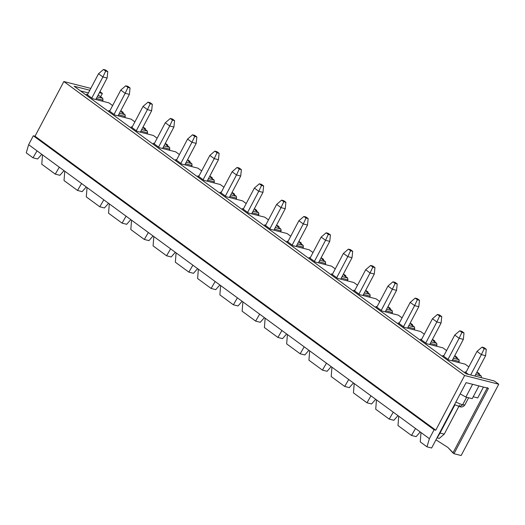 <?xml version="1.0" encoding="UTF-8"?>
<svg xmlns="http://www.w3.org/2000/svg" width="525" height="525" viewBox="0 0 525 525"><rect width="100%" height="100%" fill="white"/><g stroke="black" fill="none" stroke-linecap="round" stroke-linejoin="round"><path stroke-width="0.79" d="M102.907 76.965L91.783 98.057L102.907 76.965L98.523 73.749L87.399 94.841L98.523 73.749L102.907 76.965L105.682 71.078L107.796 71.617L105.604 70.009L103.491 69.471L105.682 71.078L103.491 69.471L98.523 73.749L103.491 69.471L105.604 70.009L107.796 71.617L105.682 71.078L102.907 76.965L107.12 78.035L102.907 76.965M95.806 99.501L107.12 78.035L95.806 99.501M107.12 78.035L107.796 71.617L107.12 78.035M125.173 93.299L114.05 114.391L125.173 93.299L120.789 90.083L109.666 111.175L120.789 90.083L125.173 93.299L127.949 87.412L130.056 87.951L127.864 86.343L125.757 85.805L127.949 87.412L125.757 85.805L120.789 90.083L125.757 85.805L127.864 86.343L130.056 87.951L127.949 87.412L125.173 93.299L129.386 94.369L125.173 93.299M118.066 115.835L129.386 94.369L118.066 115.835M129.386 94.369L130.056 87.951L129.386 94.369M147.433 109.627L136.31 130.725L147.433 109.627L143.049 106.411L131.926 127.509L143.049 106.411L147.433 109.627L150.209 103.747L152.322 104.285L150.13 102.677L148.024 102.139L150.209 103.747L148.024 102.139L143.049 106.411L148.024 102.139L150.13 102.677L152.322 104.285L150.209 103.747L147.433 109.627L151.653 110.703L147.433 109.627M140.333 132.169L151.653 110.703L140.333 132.169M151.653 110.703L152.322 104.285L151.653 110.703M169.7 125.961L158.576 147.059L169.7 125.961L165.316 122.745L154.192 143.843L165.316 122.745L169.7 125.961L172.476 120.081L174.582 120.612L172.39 119.004L170.284 118.473L172.476 120.081L170.284 118.473L165.316 122.745L170.284 118.473L172.39 119.004L174.582 120.612L172.476 120.081L169.7 125.961L173.913 127.037L169.7 125.961M162.599 148.503L173.913 127.037L162.599 148.503M173.913 127.037L174.582 120.612L173.913 127.037M191.96 142.295L180.836 163.393L191.96 142.295L187.576 139.079L176.459 160.178L187.576 139.079L191.96 142.295L194.742 136.408L196.849 136.946L194.657 135.338L192.55 134.8L194.742 136.408L192.55 134.8L187.576 139.079L192.55 134.8L194.657 135.338L196.849 136.946L194.742 136.408L191.96 142.295L196.179 143.371L191.96 142.295M184.859 164.837L196.179 143.371L184.859 164.837M196.179 143.371L196.849 136.946L196.179 143.371M214.226 158.629L203.103 179.721L214.226 158.629L209.843 155.413L198.719 176.505L209.843 155.413L214.226 158.629L217.002 152.742L219.109 153.28L216.923 151.673L214.81 151.134L217.002 152.742L214.81 151.134L209.843 155.413L214.81 151.134L216.923 151.673L219.109 153.28L217.002 152.742L214.226 158.629L218.439 159.698L214.226 158.629M207.126 181.164L218.439 159.698L207.126 181.164M218.439 159.698L219.109 153.28L218.439 159.698M236.486 174.963L225.369 196.055L236.486 174.963L232.109 171.747L220.986 192.839L232.109 171.747L236.486 174.963L239.269 169.076L241.375 169.614L239.183 168.007L237.077 167.468L239.269 169.076L237.077 167.468L232.109 171.747L237.077 167.468L239.183 168.007L241.375 169.614L239.269 169.076L236.486 174.963L240.706 176.032L236.486 174.963M229.386 197.498L240.706 176.032L229.386 197.498M240.706 176.032L241.375 169.614L240.706 176.032M258.753 191.29L247.629 212.389L258.753 191.29L254.369 188.075L243.246 209.173L254.369 188.075L258.753 191.29L261.529 185.41L263.642 185.948L261.45 184.341L259.337 183.802L261.529 185.41L259.337 183.802L254.369 188.075L259.337 183.802L261.45 184.341L263.642 185.948L261.529 185.41L258.753 191.29L262.973 192.367L258.753 191.29M251.652 213.832L262.973 192.367L251.652 213.832M262.973 192.367L263.642 185.948L262.973 192.367M281.019 207.624L269.896 228.723L281.019 207.624L276.636 204.409L265.512 225.507L276.636 204.409L281.019 207.624L283.795 201.744L285.902 202.276L283.71 200.668L281.603 200.137L283.795 201.744L281.603 200.137L276.636 204.409L281.603 200.137L283.71 200.668L285.902 202.276L283.795 201.744L281.019 207.624L285.233 208.701L281.019 207.624M273.919 230.167L285.233 208.701L273.919 230.167M285.233 208.701L285.902 202.276L285.233 208.701M303.279 223.958L292.156 245.057L303.279 223.958L298.896 220.743L287.772 241.841L298.896 220.743L303.279 223.958L306.062 218.072L308.168 218.61L305.977 217.002L303.87 216.464L306.062 218.072L303.87 216.464L298.896 220.743L303.87 216.464L305.977 217.002L308.168 218.61L306.062 218.072L303.279 223.958L307.499 225.035L303.279 223.958M296.179 246.501L307.499 225.035L296.179 246.501M307.499 225.035L308.168 218.61L307.499 225.035M325.546 240.293L314.423 261.384L325.546 240.293L321.162 237.077L310.039 258.169L321.162 237.077L325.546 240.293L328.322 234.406L330.428 234.944L328.237 233.336L326.13 232.798L328.322 234.406L326.13 232.798L321.162 237.077L326.13 232.798L328.237 233.336L330.428 234.944L328.322 234.406L325.546 240.293L329.759 241.362L325.546 240.293M318.445 262.828L329.759 241.362L318.445 262.828M329.759 241.362L330.428 234.944L329.759 241.362M347.806 256.62L336.683 277.718L347.806 256.62L343.429 253.411L332.305 274.503L343.429 253.411L347.806 256.62L350.588 250.74L352.695 251.278L350.503 249.67L348.397 249.132L350.588 250.74L348.397 249.132L343.429 253.411L348.397 249.132L350.503 249.67L352.695 251.278L350.588 250.74L347.806 256.62L352.026 257.696L347.806 256.62M340.705 279.162L352.026 257.696L340.705 279.162M352.026 257.696L352.695 251.278L352.026 257.696M370.072 272.954L358.949 294.053L370.072 272.954L365.689 269.738L354.565 290.837L365.689 269.738L370.072 272.954L372.848 267.074L374.962 267.612L372.77 266.004L370.657 265.466L372.848 267.074L370.657 265.466L365.689 269.738L370.657 265.466L372.77 266.004L374.962 267.612L372.848 267.074L370.072 272.954L374.286 274.03L370.072 272.954M362.972 295.496L374.286 274.03L362.972 295.496M374.286 274.03L374.962 267.612L374.286 274.03M392.333 289.288L381.216 310.387L392.333 289.288L387.955 286.072L376.832 307.171L387.955 286.072L392.333 289.288L395.115 283.408L397.222 283.94L395.03 282.332L392.923 281.8L395.115 283.408L392.923 281.8L387.955 286.072L392.923 281.8L395.03 282.332L397.222 283.94L395.115 283.408L392.333 289.288L396.552 290.364L392.333 289.288M385.232 311.83L396.552 290.364L385.232 311.83M396.552 290.364L397.222 283.94L396.552 290.364M414.599 305.622L403.476 326.714L414.599 305.622L410.215 302.407L399.092 323.505L410.215 302.407L414.599 305.622L417.375 299.736L419.488 300.274L417.296 298.666L415.19 298.128L417.375 299.736L415.19 298.128L410.215 302.407L415.19 298.128L417.296 298.666L419.488 300.274L417.375 299.736L414.599 305.622L418.819 306.692L414.599 305.622M407.498 328.164L418.819 306.692L407.498 328.164M418.819 306.692L419.488 300.274L418.819 306.692M436.866 321.956L425.742 343.048L436.866 321.956L432.482 318.741L421.358 339.833L432.482 318.741L436.866 321.956L439.642 316.07L441.748 316.608L439.556 315L437.45 314.462L439.642 316.07L437.45 314.462L432.482 318.741L437.45 314.462L439.556 315L441.748 316.608L439.642 316.07L436.866 321.956L441.079 323.026L436.866 321.956M429.765 344.492L441.079 323.026L429.765 344.492M441.079 323.026L441.748 316.608L441.079 323.026M459.126 338.284L448.002 359.382L459.126 338.284L454.742 335.075L443.625 356.167L454.742 335.075L459.126 338.284L461.908 332.404L464.015 332.942L461.823 331.334L459.716 330.796L461.908 332.404L459.716 330.796L454.742 335.075L459.716 330.796L461.823 331.334L464.015 332.942L461.908 332.404L459.126 338.284L463.345 339.36L459.126 338.284M452.025 360.826L463.345 339.36L452.025 360.826M463.345 339.36L464.015 332.942L463.345 339.36M481.392 354.618L470.663 374.968L481.392 354.618L477.008 351.402L465.885 372.501L477.008 351.402L481.392 354.618L484.168 348.738L486.275 349.276L484.089 347.668L481.976 347.13L484.168 348.738L481.976 347.13L477.008 351.402L481.976 347.13L484.089 347.668L486.275 349.276L484.168 348.738L481.392 354.618L485.605 355.694L481.392 354.618M454.939 404.782L440.035 433.059L444.248 434.136L458.857 406.429L444.248 434.136L439.281 438.408L437.174 437.876L454.939 404.782M474.882 376.038L485.605 355.694L474.882 376.038M439.661 432.79L440.035 433.059L439.661 432.79M439.281 438.408L444.248 434.136L440.035 433.059L437.174 437.876L439.281 438.408M485.605 355.694L486.275 349.276L485.605 355.694M431.635 448.009L426.996 446.827L420.249 441.879L426.996 446.827L429.384 438.677L420.991 432.515L420.249 441.879L420.991 432.515L429.384 438.677L434.083 429.758L435.77 430.192L464.599 375.519L498.75 384.215L461.153 455.529L453.987 453.705L447.891 447.438L435.96 439.819L447.891 447.438L452.95 452.944L487.417 387.575L452.95 452.944L453.987 453.705L488.447 388.336L466.102 382.64L431.635 448.009L466.102 382.64L488.447 388.336L453.987 453.705L461.153 455.529L498.75 384.215L494.366 381.006L498.75 384.215L464.599 375.519L63.847 81.532L464.599 375.519L435.77 430.192L35.024 136.205L435.77 430.192L434.083 429.758L33.337 135.772L434.083 429.758L429.384 438.677L426.996 446.827L431.635 448.009M420.223 431.95L416.122 436.629L411.482 435.448L415.511 428.498L398.731 416.187L397.983 425.545L411.482 435.448L397.983 425.545L398.731 416.187L420.991 432.515L415.511 428.498L411.482 435.448L416.122 436.629L420.223 431.95M397.957 415.623L393.862 420.295L389.222 419.114L393.251 412.164L376.464 399.853L375.723 409.211L389.222 419.114L375.723 409.211L376.464 399.853L398.731 416.187L393.251 412.164L389.222 419.114L393.862 420.295L397.957 415.623M375.697 399.289L371.595 403.961L366.955 402.78L370.985 395.83L354.198 383.519L353.456 392.877L366.955 402.78L353.456 392.877L354.198 383.519L376.464 399.853L370.985 395.83L366.955 402.78L371.595 403.961L375.697 399.289M353.43 382.955L349.328 387.634L344.695 386.452L348.725 379.503L331.938 367.185L331.196 376.55L344.695 386.452L331.196 376.55L331.938 367.185L354.198 383.519L348.725 379.503L344.695 386.452L349.328 387.634L353.43 382.955M331.17 366.621L327.068 371.3L322.429 370.118L326.458 363.169L309.671 350.851L308.93 360.216L322.429 370.118L308.93 360.216L309.671 350.851L331.938 367.185L326.458 363.169L322.429 370.118L327.068 371.3L331.17 366.621M308.903 350.287L304.802 354.966L300.162 353.784L304.192 346.835L287.411 334.523L286.663 343.882L300.162 353.784L286.663 343.882L287.411 334.523L309.671 350.851L304.192 346.835L300.162 353.784L304.802 354.966L308.903 350.287M286.637 333.959L282.542 338.632L277.902 337.45L281.932 330.501L265.145 318.189L264.403 327.548L277.902 337.45L264.403 327.548L265.145 318.189L287.411 334.523L281.932 330.501L277.902 337.45L282.542 338.632L286.637 333.959M264.377 317.625L260.275 322.298L255.636 321.116L259.665 314.167L242.885 301.855L242.137 311.213L255.636 321.116L242.137 311.213L242.885 301.855L265.145 318.189L259.665 314.167L255.636 321.116L260.275 322.298L264.377 317.625M242.11 301.291L238.009 305.97L233.376 304.789L237.405 297.839L220.618 285.521L219.877 294.886L233.376 304.789L219.877 294.886L220.618 285.521L242.885 301.855L237.405 297.839L233.376 304.789L238.009 305.97L242.11 301.291M219.85 284.957L215.749 289.636L211.109 288.455L215.138 281.505L198.352 269.194L197.61 278.552L211.109 288.455L197.61 278.552L198.352 269.194L220.618 285.521L215.138 281.505L211.109 288.455L215.749 289.636L219.85 284.957M197.584 268.623L193.482 273.302L188.849 272.121L192.878 265.171L176.092 252.86L175.35 262.218L188.849 272.121L175.35 262.218L176.092 252.86L198.352 269.194L192.878 265.171L188.849 272.121L193.482 273.302L197.584 268.623M175.324 252.295L171.222 256.968L166.583 255.787L170.612 248.837L153.825 236.526L153.083 245.884L166.583 255.787L153.083 245.884L153.825 236.526L176.092 252.86L170.612 248.837L166.583 255.787L171.222 256.968L175.324 252.295M153.057 235.961L148.956 240.634L144.316 239.452L148.345 232.509L131.565 220.192L130.817 229.556L144.316 239.452L130.817 229.556L131.565 220.192L153.825 236.526L148.345 232.509L144.316 239.452L148.956 240.634L153.057 235.961M130.791 219.627L126.696 224.306L122.056 223.125L126.085 216.175L109.298 203.857L108.557 213.222L122.056 223.125L108.557 213.222L109.298 203.857L131.565 220.192L126.085 216.175L122.056 223.125L126.696 224.306L130.791 219.627M108.531 203.293L104.429 207.972L99.789 206.791L103.819 199.841L87.032 187.53L86.29 196.888L99.789 206.791L86.29 196.888L87.032 187.53L109.298 203.857L103.819 199.841L99.789 206.791L104.429 207.972L108.531 203.293M86.264 186.966L82.163 191.638L77.529 190.457L81.559 183.507L64.772 171.196L64.03 180.554L77.529 190.457L64.03 180.554L64.772 171.196L87.032 187.53L81.559 183.507L77.529 190.457L82.163 191.638L86.264 186.966M64.004 170.632L59.903 175.304L55.263 174.123L59.292 167.173L42.505 154.862L41.764 164.22L55.263 174.123L41.764 164.22L42.505 154.862L64.772 171.196L59.292 167.173L55.263 174.123L59.903 175.304L64.004 170.632M41.738 154.298L37.636 158.977L32.996 157.795L37.032 150.846L28.639 144.683L26.25 152.841L32.996 157.795L26.25 152.841L28.639 144.683L42.505 154.862L37.032 150.846L32.996 157.795L37.636 158.977L41.738 154.298M483.459 387.063L477.73 397.93L483.459 387.063M86.527 94.205L92.662 98.7L86.527 94.205L87.596 94.474L86.527 94.205M102.467 101.2L103.005 100.17L96.351 98.47L103.005 100.17L102.467 101.2M99.947 91.652L102.382 93.443L100.629 96.771L102.382 93.443L99.947 91.652M120.796 110.663L123.237 112.448L122.889 113.105L123.237 112.448L120.796 110.663M143.062 126.991L145.504 128.782L145.156 129.439L145.504 128.782L143.062 126.991M165.322 143.325L167.764 145.117L167.423 145.773L167.764 145.117L165.322 143.325M187.589 159.659L190.03 161.451L189.683 162.107L190.03 161.451L187.589 159.659M209.856 175.993L212.29 177.785L211.949 178.434L212.29 177.785L209.856 175.993M232.116 192.327L234.557 194.112L234.209 194.768L234.557 194.112L232.116 192.327M254.382 208.655L256.823 210.446L256.476 211.102L256.823 210.446L254.382 208.655M276.642 224.989L279.083 226.78L278.742 227.437L279.083 226.78L276.642 224.989M298.909 241.323L301.35 243.114L301.002 243.771L301.35 243.114L298.909 241.323M321.169 257.657L323.61 259.448L323.269 260.098L323.61 259.448L321.169 257.657M343.435 273.984L345.877 275.776L345.529 276.432L345.877 275.776L343.435 273.984M365.702 290.318L368.143 292.11L367.795 292.766L368.143 292.11L365.702 290.318M387.962 306.652L390.403 308.444L390.055 309.1L390.403 308.444L387.962 306.652M410.228 322.987L412.67 324.778L412.322 325.434L412.67 324.778L410.228 322.987M432.488 339.321L434.93 341.106L434.588 341.762L434.93 341.106L432.488 339.321M454.755 355.648L457.196 357.44L456.848 358.096L457.196 357.44L454.755 355.648M477.022 371.982L479.456 373.774L479.115 374.43L479.456 373.774L477.022 371.982M494.366 381.006L466.115 373.807L74.137 86.251L89.828 90.248L74.137 86.251L466.115 373.807L494.366 381.006M99.402 92.682L102.382 93.443L99.402 92.682M90.799 88.397L63.847 81.532L35.024 136.205L33.337 135.772L28.639 144.683L33.337 135.772L35.024 136.205L63.847 81.532L90.799 88.397M468.49 374.41L465.012 371.858L466.082 372.133L465.012 371.858L468.49 374.41M475.657 374.568L481.241 375.992L477.56 373.288L479.456 373.774L477.56 373.288L481.241 375.992L481.491 377.823L481.241 375.992L475.657 374.568M468.851 366.877L465.117 364.16L448.882 360.025L442.746 355.523L443.815 355.799L442.746 355.523L448.882 360.025L465.117 364.16L468.851 366.877M453.39 358.234L458.981 359.658L455.3 356.961L457.196 357.44L455.3 356.961L458.981 359.658L459.231 361.489L452.57 359.796L459.231 361.489L458.686 362.519L459.231 361.489L458.981 359.658L453.39 358.234M446.585 350.542L442.851 347.826L426.615 343.691L420.479 339.189L421.555 339.465L420.479 339.189L426.615 343.691L442.851 347.826L446.585 350.542M431.13 341.906L436.715 343.324L433.033 340.627L434.93 341.106L433.033 340.627L436.715 343.324L436.964 345.155L430.303 343.462L436.964 345.155L436.419 346.192L436.964 345.155L436.715 343.324L431.13 341.906M424.325 334.208L420.584 331.492L404.355 327.357L398.219 322.862L399.289 323.131L398.219 322.862L404.355 327.357L420.584 331.492L424.325 334.208M408.863 325.572L414.455 326.996L410.773 324.293L412.67 324.778L410.773 324.293L414.455 326.996L414.704 328.827L408.043 327.127L414.704 328.827L414.159 329.858L414.704 328.827L414.455 326.996L408.863 325.572M402.058 317.874L398.324 315.164L382.088 311.03L375.952 306.528L377.029 306.797L375.952 306.528L382.088 311.03L398.324 315.164L402.058 317.874M386.603 309.238L392.188 310.662L388.507 307.958L390.403 308.444L388.507 307.958L392.188 310.662L392.438 312.493L385.777 310.793L392.438 312.493L391.893 313.523L392.438 312.493L392.188 310.662L386.603 309.238M379.798 301.547L376.058 298.83L359.828 294.696L353.692 290.194L354.762 290.469L353.692 290.194L359.828 294.696L376.058 298.83L379.798 301.547M364.337 292.904L369.922 294.328L366.24 291.624L368.143 292.11L366.24 291.624L369.922 294.328L370.171 296.159L363.517 294.466L370.171 296.159L369.633 297.189L370.171 296.159L369.922 294.328L364.337 292.904M357.532 285.213L353.798 282.496L337.562 278.362L331.426 273.86L332.496 274.135L331.426 273.86L337.562 278.362L353.798 282.496L357.532 285.213M342.07 276.57L347.662 277.994L343.98 275.297L345.877 275.776L343.98 275.297L347.662 277.994L347.911 279.825L341.25 278.132L347.911 279.825L347.366 280.862L347.911 279.825L347.662 277.994L342.07 276.57M335.272 268.879L331.531 266.162L315.295 262.027L309.159 257.526L310.236 257.801L309.159 257.526L315.295 262.027L331.531 266.162L335.272 268.879M319.81 260.243L325.395 261.66L321.713 258.963L323.61 259.448L321.713 258.963L325.395 261.66L325.644 263.491L318.99 261.798L325.644 263.491L325.1 264.528L325.644 263.491L325.395 261.66L319.81 260.243M313.005 252.545L309.271 249.828L293.035 245.7L286.899 241.198L287.969 241.467L286.899 241.198L293.035 245.7L309.271 249.828L313.005 252.545M297.544 243.908L303.135 245.332L299.453 242.629L301.35 243.114L299.453 242.629L303.135 245.332L303.384 247.163L296.723 245.464L303.384 247.163L302.84 248.194L303.384 247.163L303.135 245.332L297.544 243.908M290.738 236.211L287.004 233.5L270.769 229.366L264.633 224.864L265.709 225.133L264.633 224.864L270.769 229.366L287.004 233.5L290.738 236.211M275.284 227.574L280.868 228.998L277.187 226.295L279.083 226.78L277.187 226.295L280.868 228.998L281.118 230.829L274.457 229.13L281.118 230.829L280.573 231.86L281.118 230.829L280.868 228.998L275.284 227.574M268.478 219.883L264.738 217.166L248.509 213.032L242.373 208.53L243.442 208.806L242.373 208.53L248.509 213.032L264.738 217.166L268.478 219.883M253.017 211.24L258.602 212.664L254.92 209.961L256.823 210.446L254.92 209.961L258.602 212.664L258.858 214.495L252.197 212.802L258.858 214.495L258.313 215.526L258.858 214.495L258.602 212.664L253.017 211.24M246.212 203.549L242.478 200.832L226.242 196.698L220.106 192.196L221.176 192.472L220.106 192.196L226.242 196.698L242.478 200.832L246.212 203.549M230.751 194.906L236.342 196.33L232.66 193.633L234.557 194.112L232.66 193.633L236.342 196.33L236.591 198.161L229.93 196.468L236.591 198.161L236.047 199.198L236.591 198.161L236.342 196.33L230.751 194.906M223.952 187.215L220.211 184.498L203.982 180.364L197.846 175.862L198.916 176.137L197.846 175.862L203.982 180.364L220.211 184.498L223.952 187.215M208.491 178.579L214.075 179.996L210.394 177.299L212.29 177.785L210.394 177.299L214.075 179.996L214.325 181.834L207.67 180.134L214.325 181.834L213.78 182.864L214.325 181.834L214.075 179.996L208.491 178.579M201.685 170.881L197.951 168.171L181.716 164.036L175.58 159.534L176.649 159.803L175.58 159.534L181.716 164.036L197.951 168.171L201.685 170.881M186.224 162.245L191.815 163.669L188.134 160.965L190.03 161.451L188.134 160.965L191.815 163.669L192.065 165.5L185.404 163.8L192.065 165.5L191.52 166.53L192.065 165.5L191.815 163.669L186.224 162.245M179.425 154.547L175.685 151.837L159.449 147.702L153.313 143.2L154.389 143.469L153.313 143.2L159.449 147.702L175.685 151.837L179.425 154.547M163.964 145.911L169.549 147.335L165.867 144.631L167.764 145.117L165.867 144.631L169.549 147.335L169.798 149.166L163.144 147.472L169.798 149.166L169.253 150.196L169.798 149.166L169.549 147.335L163.964 145.911M157.159 138.219L153.425 135.502L137.189 131.368L131.053 126.866L132.123 127.142L131.053 126.866L137.189 131.368L153.425 135.502L157.159 138.219M141.697 129.577L147.289 131.001L143.607 128.303L145.504 128.782L143.607 128.303L147.289 131.001L147.538 132.832L140.877 131.138L147.538 132.832L146.993 133.862L147.538 132.832L147.289 131.001L141.697 129.577M134.892 121.885L131.158 119.168L114.922 115.034L108.787 110.532L109.863 110.808L108.787 110.532L114.922 115.034L131.158 119.168L134.892 121.885M119.438 113.243L125.022 114.667L121.341 111.969L123.237 112.448L121.341 111.969L125.022 114.667L125.272 116.498L118.611 114.804L125.272 116.498L124.727 117.534L125.272 116.498L125.022 114.667L119.438 113.243M112.632 105.551L108.892 102.834L92.662 98.7L108.892 102.834L112.632 105.551M97.171 96.915L102.756 98.332L99.074 95.635L97.991 95.36L99.074 95.635L102.756 98.332L103.005 100.17L102.756 98.332L97.171 96.915M88.417 92.918L80.469 90.897L88.417 92.918M473.202 396.775L477.73 397.93L473.202 396.775M478.931 385.908L472.205 398.672L478.931 385.908M472.605 384.3L465.878 397.064L472.205 398.672L465.878 397.064L472.605 384.3M460.169 393.888L465.878 397.064L460.169 393.888M462.584 404.913L464.874 404.88L462.584 404.913L466.627 397.248L462.584 404.913L455.831 402.124L462.584 404.913L459.546 406.626L462.584 404.913M459.552 405.11L458.824 406.278L459.546 406.626L458.824 406.278M454.538 404.578L459.546 406.626C461.698 407.413 463.477 406.836 464.874 404.88L468.628 397.76"/></g></svg>
